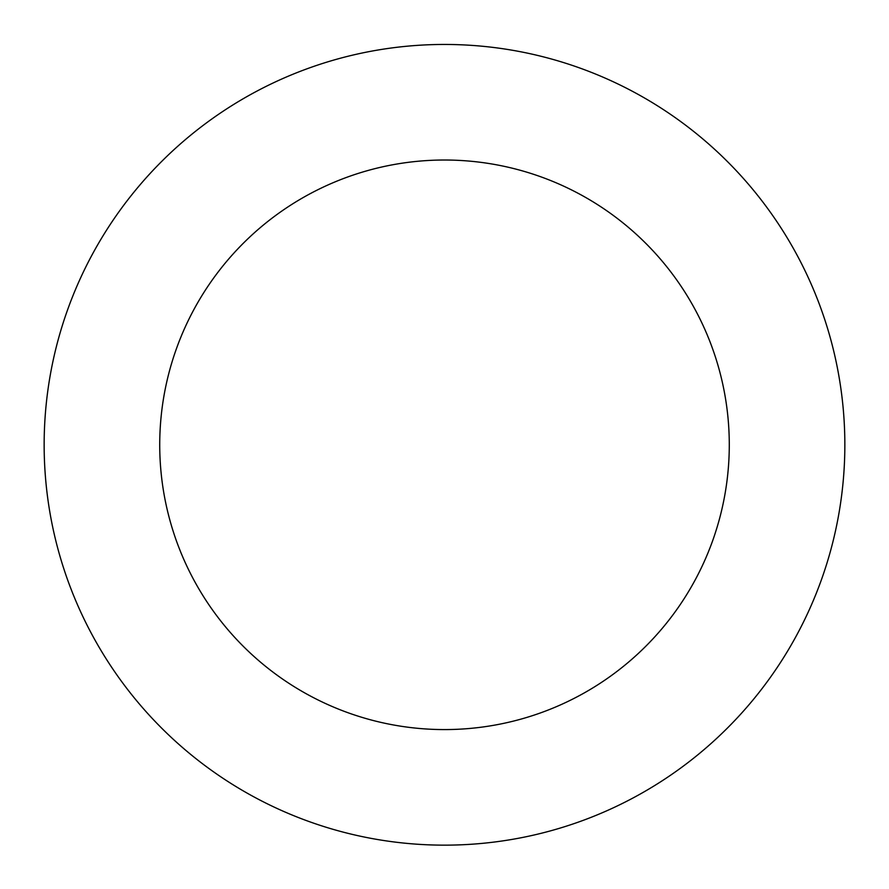 <?xml version="1.0" encoding="UTF-8"?>
<svg xmlns="http://www.w3.org/2000/svg" width="889" height="889" viewBox="0 0 889 889"><rect width="100%" height="100%" fill="white"/><g stroke="black" fill="none" stroke-linecap="round" stroke-linejoin="round"><path stroke-width="1.33" d="M118.281 676.885A400.35 400.35 0 0 0 808.601 611.265A400.35 400.35 0 0 0 406.617 46.25A400.35 400.35 0 0 0 118.281 676.885M212.46 609.887A284.78 284.78 0 0 0 703.499 563.215A284.78 284.78 0 0 0 417.552 161.298A284.78 284.78 0 0 0 212.46 609.887"/></g></svg>
